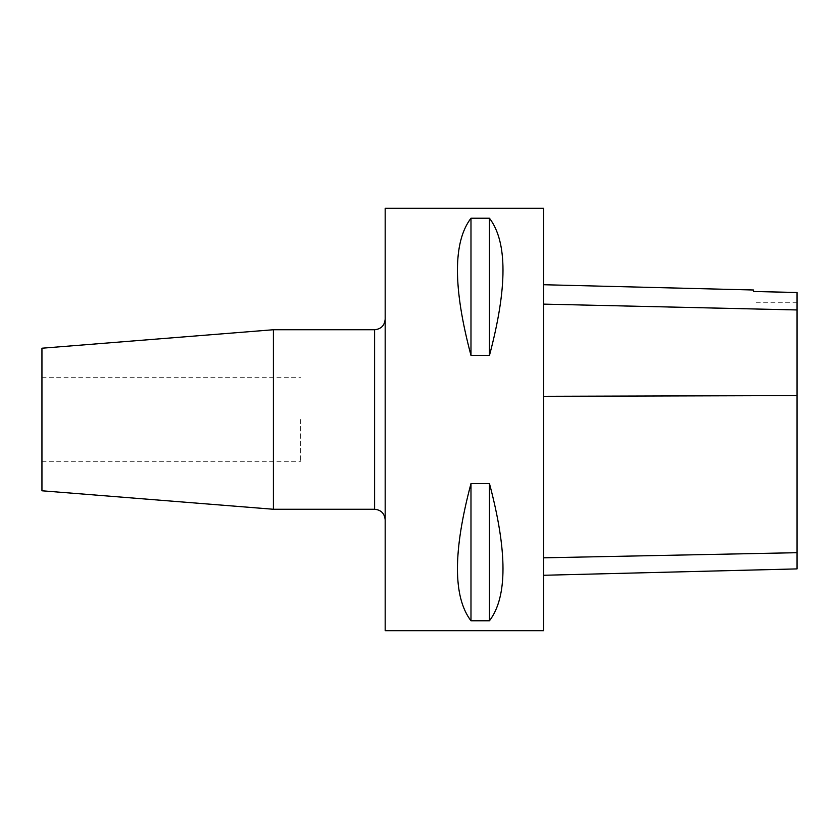 <?xml version="1.0" encoding="UTF-8"?>
<svg xmlns="http://www.w3.org/2000/svg" width="839" height="839" viewBox="0 0 839 839"><rect width="100%" height="100%" fill="white"/><g stroke="black" fill="none" stroke-linecap="round" stroke-linejoin="round"><path stroke-width="0.63" stroke-dasharray="4.2 3.15" d="M385.174 208.282L385.174 630.718M543.588 208.282L543.588 630.718M470.983 355.432L489.462 355.432C507.501 287.609 507.501 241.873 489.462 218.234L470.983 218.234C452.945 241.873 452.945 287.609 470.983 355.432L470.983 218.234M470.983 620.766L489.462 620.766C507.501 597.127 507.501 551.391 489.462 483.568L470.983 483.568C452.945 551.391 452.945 597.127 470.983 620.766L470.983 483.568M543.588 396.386L543.588 575.271L543.588 284.725L543.588 396.386L797.05 395.683L797.05 568.905M797.05 395.683L797.05 292.486L753.485 291.511L753.485 290M385.174 419.5L385.174 319.177L385.174 419.5M489.462 355.432L489.462 218.234M489.462 620.766L489.462 483.568M273.42 329.737L273.42 509.263M41.95 490.784L41.95 348.216M300.687 419.5L300.687 461.744L300.687 419.5M797.05 552.607L543.588 557.725M797.05 310.115L543.588 304.284M374.613 329.737L374.613 509.263M797.05 302.271L753.485 302.271M41.95 461.744L300.687 461.744M41.95 377.256L300.687 377.256"/><path stroke-width="1.26" d="M385.174 630.718L385.174 208.282L543.588 208.282L543.588 630.718L385.174 630.718M470.983 483.568L489.462 483.568C507.501 551.391 507.501 597.127 489.462 620.766L470.983 620.766C452.945 597.127 452.945 551.391 470.983 483.568L470.983 620.766M470.983 218.234L489.462 218.234C507.501 241.873 507.501 287.609 489.462 355.432L470.983 355.432C452.945 287.609 452.945 241.873 470.983 218.234L470.983 355.432M543.588 575.271L797.05 568.905L797.05 292.486L753.485 291.5L753.485 290L543.588 284.725M489.462 483.568L489.462 620.766M489.462 218.234L489.462 355.432M374.613 329.737L374.613 509.263L273.42 509.263L273.42 329.737L374.613 329.737C381.032 329.108 384.556 325.584 385.174 319.177M273.42 329.737L41.95 348.216L41.95 490.784L273.42 509.263M797.05 552.691L543.588 557.82M797.05 395.599L543.588 396.302M797.05 309.948L543.588 304.117M374.613 509.263C381.032 509.892 384.556 513.416 385.174 519.823"/></g></svg>
